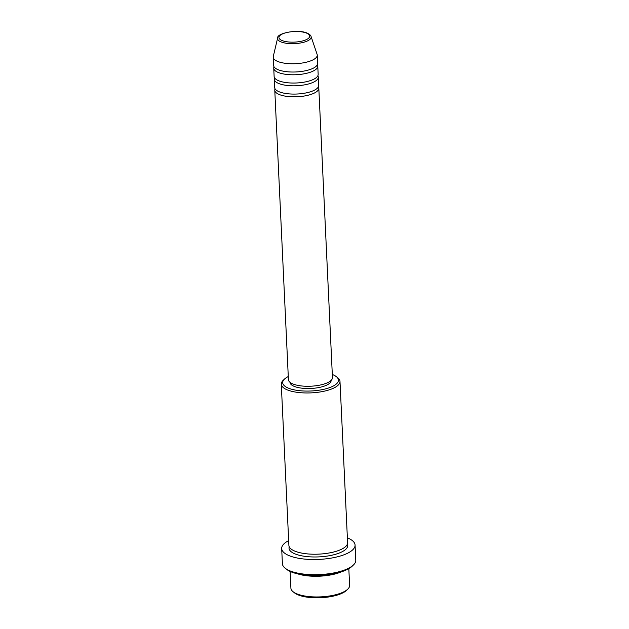 <?xml version="1.0" encoding="UTF-8"?>
<svg xmlns="http://www.w3.org/2000/svg" width="629" height="629" viewBox="0 0 629 629"><rect width="100%" height="100%" fill="white"/><g stroke="black" fill="none" stroke-linecap="round" stroke-linejoin="round"><path stroke-width="0.94" d="M318.376 86.802A22.039 7.572 177.3 0 1 318.809 88.162A22.039 7.572 177.3 0 1 303.445 96.151A22.039 7.572 177.3 0 1 278.592 94.224A22.039 7.572 177.3 0 1 274.779 90.238A22.039 7.572 177.3 0 1 275.085 88.846M317.857 75.779A22.039 7.572 177.3 0 1 318.29 77.139L318.683 85.41A22.039 7.572 177.3 0 1 303.312 93.399A22.039 7.572 177.3 0 1 278.458 91.464A22.039 7.572 177.3 0 1 274.645 87.486L274.26 79.215A22.039 7.572 177.3 0 1 274.558 77.815M318.29 77.139A22.039 7.572 177.3 0 1 302.926 85.127A22.039 7.572 177.3 0 1 278.065 83.201A22.039 7.572 177.3 0 1 274.26 79.215M317.338 64.748A22.039 7.572 177.3 0 1 317.771 66.108L318.156 74.379A22.039 7.572 177.3 0 1 302.793 82.368A22.039 7.572 177.3 0 1 277.939 80.441A22.039 7.572 177.3 0 1 274.126 76.455L273.741 68.191A22.039 7.572 177.3 0 1 274.04 66.792M317.771 66.108A22.039 7.572 177.3 0 1 302.407 74.104A22.039 7.572 177.3 0 1 277.546 72.17A22.039 7.572 177.3 0 1 273.741 68.191M317.252 55.085L317.637 63.356A22.039 7.572 177.3 0 1 302.274 71.344A22.039 7.572 177.3 0 1 277.42 69.418A22.039 7.572 177.3 0 1 273.607 65.432L273.222 57.16A22.039 7.572 177.3 0 1 273.293 56.413L277.625 38.07A16.818 5.779 177.3 0 0 280.479 41.679A16.818 5.779 177.3 0 0 300.23 43.031A16.818 5.779 177.3 0 0 311.064 36.49L317.11 54.346A22.039 7.572 177.3 0 1 317.252 55.085A22.039 7.572 177.3 0 1 301.881 63.073A22.039 7.572 177.3 0 1 277.027 61.147A22.039 7.572 177.3 0 1 273.222 57.16M347.751 589.176L346.445 590.434A27.92 9.592 177.3 0 1 323.652 597.55A27.92 9.592 177.3 0 1 297.265 594.515A27.92 9.592 177.3 0 1 294.537 592.888L293.114 591.755A29.39 10.095 -2.7 0 0 295.984 593.469A29.39 10.095 -2.7 0 0 323.762 596.669A29.39 10.095 -2.7 0 0 347.751 589.176A29.39 10.095 -2.7 0 0 349.614 585.387L348.82 568.647M290.118 571.423L290.905 588.162A29.39 10.095 -2.7 0 0 293.114 591.755M288.279 376.559A27.92 9.592 -2.7 0 0 284.457 379.122A27.92 9.592 -2.7 0 0 287.516 387.763A27.92 9.592 -2.7 0 0 323.801 389.312A27.92 9.592 -2.7 0 0 336.358 376.677A27.92 9.592 -2.7 0 0 333.637 375.041A27.92 9.592 -2.7 0 0 332.309 374.483M336.358 376.677L337.781 377.801A29.39 10.095 177.3 0 1 339.99 381.402A29.39 10.095 177.3 0 1 319.508 392.056A29.39 10.095 177.3 0 1 286.368 389.477A29.39 10.095 177.3 0 1 281.281 384.17A29.39 10.095 177.3 0 1 283.144 380.38L284.457 379.122M353.451 564.968L352.146 566.226A35.263 12.116 177.3 0 1 323.353 575.213A35.263 12.116 177.3 0 1 290.024 571.376A35.263 12.116 177.3 0 1 286.58 569.316L285.157 568.191A36.734 12.627 -2.7 0 0 288.75 570.338A36.734 12.627 -2.7 0 0 323.463 574.332A36.734 12.627 -2.7 0 0 353.451 564.968A36.734 12.627 -2.7 0 0 355.778 560.235L355.071 545.076A36.734 12.627 177.3 0 1 329.454 558.387A36.734 12.627 177.3 0 1 288.035 555.171A36.734 12.627 177.3 0 1 281.682 548.535A36.734 12.627 177.3 0 1 288.664 540.625M281.682 548.535L282.397 563.694A36.734 12.627 -2.7 0 0 285.157 568.191M341.437 571.816A29.39 10.095 177.3 0 1 297.769 573.876M339.99 381.402L347.601 542.662A29.39 10.095 177.3 0 1 327.111 553.316A29.39 10.095 177.3 0 1 293.971 550.745A29.39 10.095 177.3 0 1 288.892 545.429L281.281 384.17M318.809 88.162L332.458 377.612A22.039 7.572 177.3 0 1 317.095 385.601A22.039 7.572 177.3 0 1 292.241 383.674A22.039 7.572 177.3 0 1 288.428 379.688L274.779 90.238M331.121 380.396L331.121 380.435A20.568 7.068 177.3 0 1 316.78 387.896A20.568 7.068 177.3 0 1 293.586 386.096A20.568 7.068 177.3 0 1 290.024 382.377L290.024 382.338M347.373 537.85A36.734 12.627 177.3 0 1 348.718 538.432A36.734 12.627 177.3 0 1 355.071 545.076M307.046 33.321A15.403 5.291 -2.7 0 0 285.668 32.802A15.403 5.291 -2.7 0 0 281.603 40.335A15.403 5.291 -2.7 0 0 302.981 40.846A15.403 5.291 -2.7 0 0 307.046 33.321M347.389 544.054A29.39 10.095 177.3 0 1 329.132 555.761A29.39 10.095 177.3 0 1 294.097 553.496A29.39 10.095 177.3 0 1 289.23 546.798M311.064 36.49C310.985 35.594 309.869 34.548 307.73 33.361C298.822 28.737 276.508 33.078 277.625 38.07"/></g></svg>
